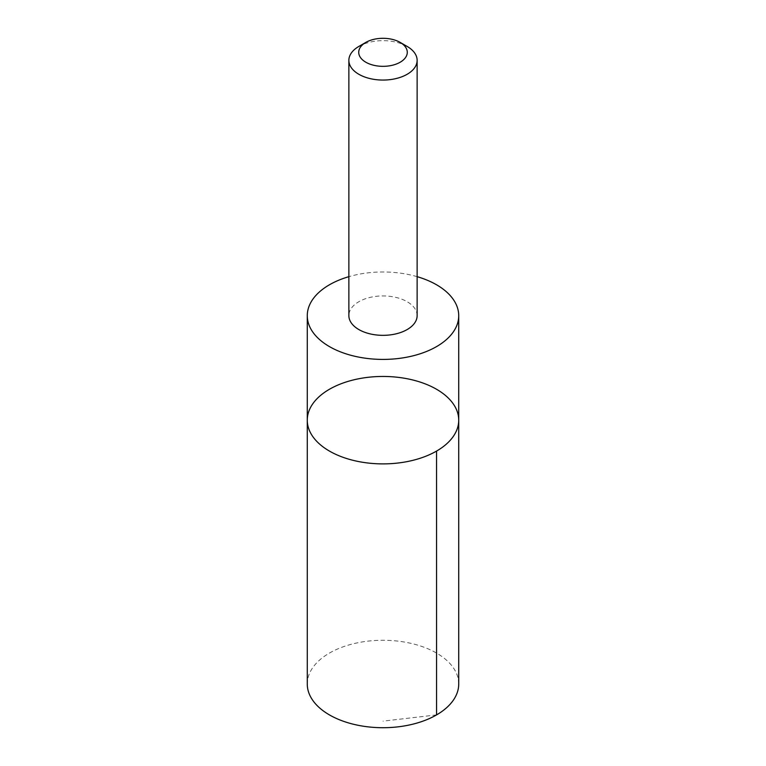 <?xml version="1.0" encoding="UTF-8"?>
<svg xmlns="http://www.w3.org/2000/svg" width="766" height="766" viewBox="0 0 766 766"><rect width="100%" height="100%" fill="white"/><g stroke="black" fill="none" stroke-linecap="round" stroke-linejoin="round"><path stroke-width="0.57" stroke-dasharray="3.83 2.87" d="M458.729 683.99A75.729 43.719 0 0 0 458.633 681.759A75.729 43.719 0 0 0 381.066 640.28A75.729 43.719 0 0 0 307.271 683.99M417.135 276.67A75.729 43.719 0 0 0 348.865 276.67M307.271 420.17A75.729 43.719 180 0 1 381.066 376.47A75.729 43.719 180 0 1 458.623 417.939A75.729 43.719 180 0 1 458.729 420.17M417.135 315.64A34.135 19.705 0 0 0 383 295.935A34.135 19.705 0 0 0 348.865 315.64M407.139 46.429A34.135 19.705 0 0 0 358.861 46.429M436.553 714.908L383 721.141"/><path stroke-width="1.15" d="M458.623 417.939A75.729 43.719 180 0 1 458.729 420.17A75.729 43.719 180 0 1 383 463.89A75.729 43.719 180 0 1 307.271 420.17A75.729 43.719 180 0 1 381.066 376.47A75.729 43.719 180 0 1 458.623 417.939M307.271 683.99A75.729 43.719 0 0 0 307.367 686.231A75.729 43.719 0 0 0 384.934 727.7A75.729 43.719 0 0 0 458.729 683.99L458.729 420.17A75.729 43.719 180 0 1 383 463.89A75.729 43.719 180 0 1 307.271 420.17L307.271 683.99M348.865 276.67A75.729 43.719 0 0 0 307.271 315.697A75.729 43.719 0 0 0 307.377 317.928A75.729 43.719 0 0 0 384.934 359.398A75.729 43.719 0 0 0 458.729 315.697A75.729 43.719 0 0 0 458.623 313.457A75.729 43.719 0 0 0 417.135 276.67M365.832 42.408L358.861 46.429A34.135 19.705 0 0 0 348.865 60.361L348.865 315.64A34.135 19.705 0 0 0 348.913 316.645A34.135 19.705 0 0 0 383.871 335.336A34.135 19.705 0 0 0 417.135 315.64L417.135 60.361A34.135 19.705 0 0 0 407.139 46.429L400.168 42.408A24.282 14.018 0 0 0 365.832 42.408A24.282 14.018 0 0 0 358.756 53.036A24.282 14.018 0 0 0 392.862 65.129A24.282 14.018 0 0 0 400.168 42.408M348.865 60.361A34.135 19.705 0 0 0 348.913 61.366A34.135 19.705 0 0 0 383.871 80.057A34.135 19.705 0 0 0 417.135 60.361M436.543 451.088L436.553 714.908M307.271 315.697L307.271 420.17M458.729 315.697L458.729 420.17"/></g></svg>
